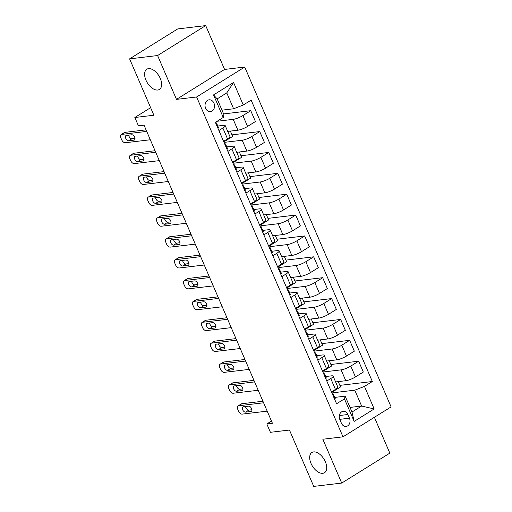 <?xml version="1.0" encoding="UTF-8"?>
<svg xmlns="http://www.w3.org/2000/svg" width="512" height="512" viewBox="0 0 512 512"><rect width="100%" height="100%" fill="white"/><g stroke="black" fill="none" stroke-linecap="round" stroke-linejoin="round"><path stroke-width="0.77" d="M157.728 90.016A11.904 6.758 58.1 0 1 146.618 81.562A11.904 6.758 58.1 0 1 146.835 69.222A11.904 6.758 58.1 0 1 148.525 68.64A11.904 6.758 58.1 0 1 159.635 77.101A11.904 6.758 58.1 0 1 159.418 89.44A11.904 6.758 58.1 0 1 157.728 90.016M322.797 473.293A11.904 6.758 58.1 0 1 311.686 464.838A11.904 6.758 58.1 0 1 311.904 452.499A11.904 6.758 58.1 0 1 313.587 451.917A11.904 6.758 58.1 0 1 324.698 460.378A11.904 6.758 58.1 0 1 324.48 472.717A11.904 6.758 58.1 0 1 322.797 473.293M205.626 108.314A5.952 4.736 83.2 0 0 210.49 111.635A5.952 4.736 83.2 0 0 213.952 103.136A5.952 4.736 83.2 0 0 209.088 99.814A5.952 4.736 83.2 0 0 205.626 108.314M205.702 25.6L177.709 28.928L129.6 58.867L157.594 55.539L176.474 99.373L196.621 96.979L244.736 67.04L224.582 69.44L205.702 25.6L157.594 55.539M196.621 96.979L342.989 436.832L391.098 406.899L244.736 67.04M342.989 436.832L322.835 439.232L341.715 483.072L389.824 453.133L374.394 417.293M341.715 483.072L313.728 486.4L289.453 430.035L270.419 432.301L266.822 423.949L272.422 423.283L144.038 125.178L138.438 125.843L134.842 117.498L153.875 115.232L129.6 58.867M349.466 418.189L347.885 414.515A5.766 4.589 83.2 0 0 343.174 411.296A5.766 4.589 83.2 0 0 339.827 419.533L341.408 423.206A5.766 4.589 83.2 0 0 346.118 426.426A5.766 4.589 83.2 0 0 349.466 418.189L339.75 419.347M364.467 386.406L374.176 408.954L354.157 421.414L344.448 398.867L345.165 396.166L352 412.032L361.626 406.042L354.79 390.176L364.467 386.406L372.333 381.517L251.142 100.109L243.277 105.005L233.6 108.774L226.765 92.909L217.146 98.899L223.974 114.765L223.251 117.466L213.542 94.918L233.568 82.458L243.277 105.005M223.251 117.466L215.386 122.362L336.576 403.763L344.448 398.867M150.624 107.674L134.842 117.498M271.462 421.062L266.822 423.949M350.016 407.424L361.626 406.042L374.176 408.954M345.165 396.166L334.682 397.414M218.899 130.515L222.867 128.045A7.443 1.574 -23.3 0 0 225.222 125.632A7.443 1.574 -23.3 0 0 223.59 125.344L217.811 126.029M227.891 151.392L231.859 148.922A7.443 1.574 -23.3 0 0 234.214 146.509A7.443 1.574 -23.3 0 0 232.582 146.214L226.797 146.906M236.877 172.262L240.845 169.798A7.443 1.574 -23.3 0 0 243.206 167.386A7.443 1.574 -23.3 0 0 241.568 167.091L235.789 167.782M245.869 193.139L249.837 190.669A7.443 1.574 -23.3 0 0 252.192 188.262A7.443 1.574 -23.3 0 0 250.56 187.968L244.781 188.659M254.861 214.016L258.829 211.546A7.443 1.574 -23.3 0 0 261.184 209.139A7.443 1.574 -23.3 0 0 259.552 208.845L253.773 209.53M263.853 234.893L267.821 232.422A7.443 1.574 -23.3 0 0 270.176 230.01A7.443 1.574 -23.3 0 0 268.544 229.722L262.758 230.406M272.838 255.77L276.806 253.299A7.443 1.574 -23.3 0 0 279.168 250.886A7.443 1.574 -23.3 0 0 277.53 250.598L271.75 251.283M281.83 276.646L285.798 274.176A7.443 1.574 -23.3 0 0 288.154 271.763A7.443 1.574 -23.3 0 0 286.522 271.469L280.742 272.16M290.822 297.517L294.79 295.053A7.443 1.574 -23.3 0 0 297.146 292.64A7.443 1.574 -23.3 0 0 295.514 292.346L289.734 293.037M299.814 318.394L303.782 315.923A7.443 1.574 -23.3 0 0 306.138 313.517A7.443 1.574 -23.3 0 0 304.506 313.222L298.72 313.907M308.806 339.27L312.774 336.8A7.443 1.574 -23.3 0 0 315.13 334.394A7.443 1.574 -23.3 0 0 313.491 334.099L307.712 334.784M317.792 360.147L321.76 357.677A7.443 1.574 -23.3 0 0 324.122 355.264A7.443 1.574 -23.3 0 0 322.483 354.976L316.704 355.661M326.784 381.024L330.752 378.554A7.443 1.574 -23.3 0 0 333.107 376.141A7.443 1.574 -23.3 0 0 331.475 375.846L325.696 376.538M332.698 392.806L354.79 390.176M335.603 381.926L345.773 380.717A7.443 1.574 -23.3 0 0 355.45 376.947L363.315 372.051L358.643 361.197L330.874 364.499M323.712 371.93L341.094 369.862A7.443 1.574 -23.3 0 0 350.778 366.093L358.643 361.197M326.611 361.05L336.781 359.84A7.443 1.574 -23.3 0 0 346.464 356.07L354.33 351.181L349.651 340.32L321.882 343.629M314.72 351.053L332.109 348.986A7.443 1.574 -23.3 0 0 341.786 345.216L349.651 340.32M317.619 340.179L327.789 338.963A7.443 1.574 -23.3 0 0 337.472 335.2L345.338 330.304L340.659 319.45L312.896 322.752M305.728 330.182L323.117 328.109A7.443 1.574 -23.3 0 0 332.794 324.339L340.659 319.45M308.627 319.302L318.803 318.093A7.443 1.574 -23.3 0 0 328.48 314.323L336.346 309.427L331.674 298.573L303.904 301.875M296.736 309.306L314.125 307.232A7.443 1.574 -23.3 0 0 323.808 303.469L331.674 298.573M299.642 298.426L309.811 297.216A7.443 1.574 -23.3 0 0 319.488 293.446L327.354 288.55L322.682 277.696L294.912 280.998M287.75 288.429L305.133 286.362A7.443 1.574 -23.3 0 0 314.816 282.592L322.682 277.696M290.65 277.549L300.819 276.339A7.443 1.574 -23.3 0 0 310.496 272.57L318.368 267.674L313.69 256.819L285.92 260.122M278.758 267.552L296.147 265.485A7.443 1.574 -23.3 0 0 305.824 261.715L313.69 256.819M281.658 256.672L291.827 255.462A7.443 1.574 -23.3 0 0 301.51 251.693L309.376 246.797L304.698 235.942L276.934 239.245M269.766 246.675L287.155 244.608A7.443 1.574 -23.3 0 0 296.832 240.838L304.698 235.942M272.666 235.795L282.842 234.586A7.443 1.574 -23.3 0 0 292.518 230.816L300.384 225.926L295.712 215.066L267.942 218.374M260.774 225.798L278.163 223.731A7.443 1.574 -23.3 0 0 287.84 219.962L295.712 215.066M263.68 214.925L273.85 213.715A7.443 1.574 -23.3 0 0 283.526 209.946L291.392 205.05L286.72 194.195L258.95 197.498M251.789 204.928L269.171 202.854A7.443 1.574 -23.3 0 0 278.854 199.085L286.72 194.195M254.688 194.048L264.858 192.838A7.443 1.574 -23.3 0 0 274.534 189.069L282.406 184.173L277.728 173.318L249.958 176.621M242.797 184.051L260.186 181.984A7.443 1.574 -23.3 0 0 269.862 178.214L277.728 173.318M245.696 173.171L255.866 171.962A7.443 1.574 -23.3 0 0 265.549 168.192L273.414 163.296L268.736 152.442L240.973 155.744M233.805 163.174L251.194 161.107A7.443 1.574 -23.3 0 0 260.87 157.338L268.736 152.442M236.704 152.294L246.88 151.085A7.443 1.574 -23.3 0 0 256.557 147.315L264.422 142.419L259.75 131.565L231.981 134.867M224.813 142.298L242.202 140.23A7.443 1.574 -23.3 0 0 251.878 136.461L259.75 131.565M227.712 131.418L237.888 130.208A7.443 1.574 -23.3 0 0 247.565 126.438L255.43 121.542L250.758 110.688L223.616 113.92M217.146 121.267L233.21 119.354A7.443 1.574 -23.3 0 0 242.893 115.584L250.758 110.688M221.99 110.157L233.6 108.774M331.462 391.878L335.43 389.408A7.443 1.574 -23.3 0 0 337.786 386.995L333.107 376.141M372.333 381.517L339.866 385.376M338.246 381.613L340.538 386.931L332.365 392.019M322.47 371.002L326.438 368.531A7.443 1.574 -23.3 0 0 328.794 366.125L324.122 355.264M329.254 360.736L331.546 366.061L323.373 371.142M320.262 339.859L322.554 345.184L314.381 350.266M313.478 350.125L317.446 347.654A7.443 1.574 -23.3 0 0 319.802 345.248L315.13 334.394M311.27 318.989L313.562 324.307L305.389 329.395M304.486 329.248L308.454 326.784A7.443 1.574 -23.3 0 0 310.81 324.371L306.138 313.517M302.285 298.112L304.576 303.43L296.403 308.518M295.494 308.378L299.462 305.907A7.443 1.574 -23.3 0 0 301.824 303.494L297.146 292.64M293.293 277.235L295.584 282.554L287.411 287.642M286.509 287.501L290.477 285.03A7.443 1.574 -23.3 0 0 292.832 282.618L288.154 271.763M284.301 256.358L286.592 261.677L278.419 266.765M277.517 266.624L281.485 264.154A7.443 1.574 -23.3 0 0 283.84 261.741L279.168 250.886M275.309 235.482L277.6 240.806L269.427 245.888M268.525 245.747L272.493 243.277A7.443 1.574 -23.3 0 0 274.848 240.87L270.176 230.01M266.323 214.605L268.614 219.93L260.435 225.018M259.533 224.87L263.501 222.4A7.443 1.574 -23.3 0 0 265.862 219.994L261.184 209.139M257.331 193.734L259.622 199.053L251.45 204.141M250.547 203.994L254.515 201.53A7.443 1.574 -23.3 0 0 256.87 199.117L252.192 188.262M248.339 172.858L250.63 178.176L242.458 183.264M241.555 183.123L245.523 180.653A7.443 1.574 -23.3 0 0 247.878 178.24L243.206 167.386M239.347 151.981L241.638 157.299L233.466 162.387M232.563 162.246L236.531 159.776A7.443 1.574 -23.3 0 0 238.886 157.363L234.214 146.509M230.362 131.104L232.653 136.429L224.474 141.51M223.571 141.37L227.539 138.899A7.443 1.574 -23.3 0 0 229.901 136.486L225.222 125.632M352 412.032L354.157 421.414M213.542 94.918L217.146 98.899M233.568 82.458L226.765 92.909M176.474 99.373L224.582 69.44M334.746 399.514A4.928 1.043 -23.3 0 0 335.232 398.688A4.928 1.043 -23.3 0 0 335.213 398.656L333.882 395.558M267.194 411.142L242.176 414.118A3.718 2.112 -121.9 0 1 238.496 411.046L237.779 409.376A3.718 2.112 -121.9 0 1 238.048 405.952A3.718 2.112 -121.9 0 1 238.579 405.766L263.597 402.79M262.925 401.235L241.83 403.744L238.579 405.766M245.555 412.134A2.976 1.69 58.1 0 1 242.778 410.022A2.976 1.69 58.1 0 1 242.835 406.938A2.976 1.69 58.1 0 1 243.258 406.79L248.627 406.15A2.976 1.69 58.1 0 1 251.405 408.269A2.976 1.69 58.1 0 1 251.354 411.354A2.976 1.69 58.1 0 1 250.931 411.494L245.555 412.134L248.806 410.112A2.976 1.69 58.1 0 1 245.549 406.522M333.382 396.339A4.928 1.043 -23.3 0 0 333.869 395.52A4.928 1.043 -23.3 0 0 333.85 395.482L332.851 393.99M333.005 393.51L332.986 393.478A4.928 1.043 156.7 0 1 333.005 393.51A4.928 1.043 156.7 0 1 332.518 394.336M251.891 409.747L248.806 410.112M238.048 405.952L241.299 403.923A3.718 2.112 58.1 0 1 241.83 403.744M325.754 378.637A4.928 1.043 -23.3 0 0 326.246 377.818A4.928 1.043 -23.3 0 0 326.227 377.779L324.89 374.682M258.202 390.266L233.184 393.242A3.718 2.112 -121.9 0 1 229.504 390.17L228.787 388.499A3.718 2.112 -121.9 0 1 229.062 385.075A3.718 2.112 -121.9 0 1 229.587 384.89L254.605 381.914M253.933 380.358L232.838 382.867L229.587 384.89M236.57 391.258A2.976 1.69 58.1 0 1 233.792 389.146A2.976 1.69 58.1 0 1 233.843 386.061A2.976 1.69 58.1 0 1 234.266 385.914L239.642 385.274A2.976 1.69 58.1 0 1 242.419 387.392A2.976 1.69 58.1 0 1 242.362 390.477A2.976 1.69 58.1 0 1 241.939 390.624L236.57 391.258L239.821 389.235A2.976 1.69 58.1 0 1 236.557 385.645M324.39 375.462A4.928 1.043 -23.3 0 0 324.877 374.643A4.928 1.043 -23.3 0 0 324.858 374.605L323.859 373.114M324.013 372.64L323.994 372.602A4.928 1.043 156.7 0 1 324.013 372.64A4.928 1.043 156.7 0 1 323.526 373.459M242.899 388.87L239.821 389.235M229.062 385.075L232.314 383.053A3.718 2.112 58.1 0 1 232.838 382.867M316.768 357.76A4.928 1.043 -23.3 0 0 317.254 356.941A4.928 1.043 -23.3 0 0 317.235 356.902L315.898 353.805M249.21 369.389L224.192 372.365A3.718 2.112 -121.9 0 1 220.518 369.293L219.795 367.622A3.718 2.112 -121.9 0 1 220.07 364.198A3.718 2.112 -121.9 0 1 220.595 364.019L245.613 361.043M244.947 359.482L223.846 361.997L220.595 364.019M227.578 370.387A2.976 1.69 58.1 0 1 224.8 368.269A2.976 1.69 58.1 0 1 224.851 365.184A2.976 1.69 58.1 0 1 225.274 365.043L230.65 364.403A2.976 1.69 58.1 0 1 233.427 366.515A2.976 1.69 58.1 0 1 233.37 369.6A2.976 1.69 58.1 0 1 232.954 369.747L227.578 370.387L230.829 368.365A2.976 1.69 58.1 0 1 227.571 364.768M315.398 354.586A4.928 1.043 -23.3 0 0 315.885 353.766A4.928 1.043 -23.3 0 0 315.866 353.728L314.867 352.237M315.021 351.763L315.002 351.725A4.928 1.043 156.7 0 1 315.021 351.763A4.928 1.043 156.7 0 1 314.534 352.582M233.907 367.994L230.829 368.365M220.07 364.198L223.322 362.176A3.718 2.112 58.1 0 1 223.846 361.997M307.776 336.883A4.928 1.043 -23.3 0 0 308.262 336.064A4.928 1.043 -23.3 0 0 308.243 336.026L306.912 332.928M240.224 348.512L215.2 351.494A3.718 2.112 -121.9 0 1 211.526 348.416L210.803 346.746A3.718 2.112 -121.9 0 1 211.078 343.322A3.718 2.112 -121.9 0 1 211.61 343.142L236.627 340.166M235.955 338.611L214.854 341.12L211.61 343.142M218.586 349.51A2.976 1.69 58.1 0 1 215.808 347.392A2.976 1.69 58.1 0 1 215.866 344.307A2.976 1.69 58.1 0 1 216.282 344.166L221.658 343.526A2.976 1.69 58.1 0 1 224.435 345.638A2.976 1.69 58.1 0 1 224.384 348.723A2.976 1.69 58.1 0 1 223.962 348.87L218.586 349.51L221.837 347.488A2.976 1.69 58.1 0 1 218.579 343.891M306.406 333.709A4.928 1.043 -23.3 0 0 306.899 332.89A4.928 1.043 -23.3 0 0 306.88 332.851L305.875 331.36M306.035 330.886L306.016 330.848A4.928 1.043 156.7 0 1 306.035 330.886A4.928 1.043 156.7 0 1 305.549 331.706M224.915 347.117L221.837 347.488M211.078 343.322L214.33 341.299A3.718 2.112 58.1 0 1 214.854 341.12M298.784 316.006A4.928 1.043 -23.3 0 0 299.27 315.187A4.928 1.043 -23.3 0 0 299.251 315.149L297.92 312.051M231.232 327.642L206.214 330.618A3.718 2.112 -121.9 0 1 202.534 327.539L201.818 325.875A3.718 2.112 -121.9 0 1 202.086 322.445A3.718 2.112 -121.9 0 1 202.618 322.266L227.635 319.29M226.963 317.734L205.869 320.243L202.618 322.266M209.594 328.634A2.976 1.69 58.1 0 1 206.816 326.522A2.976 1.69 58.1 0 1 206.874 323.437A2.976 1.69 58.1 0 1 207.296 323.29L212.666 322.65A2.976 1.69 58.1 0 1 215.443 324.762A2.976 1.69 58.1 0 1 215.392 327.846A2.976 1.69 58.1 0 1 214.97 327.994L209.594 328.634L212.845 326.611A2.976 1.69 58.1 0 1 209.587 323.014M297.421 312.832A4.928 1.043 -23.3 0 0 297.907 312.013A4.928 1.043 -23.3 0 0 297.888 311.981L296.89 310.49M297.043 310.01L297.024 309.971A4.928 1.043 156.7 0 1 297.043 310.01A4.928 1.043 156.7 0 1 296.557 310.829M215.93 326.246L212.845 326.611M202.086 322.445L205.338 320.422A3.718 2.112 58.1 0 1 205.869 320.243M289.792 295.13A4.928 1.043 -23.3 0 0 290.285 294.31A4.928 1.043 -23.3 0 0 290.266 294.278L288.928 291.181M222.24 306.765L197.222 309.741A3.718 2.112 -121.9 0 1 193.542 306.669L192.826 304.998A3.718 2.112 -121.9 0 1 193.101 301.568A3.718 2.112 -121.9 0 1 193.626 301.389L218.643 298.413M217.971 296.858L196.877 299.366L193.626 301.389M200.608 307.757A2.976 1.69 58.1 0 1 197.83 305.645A2.976 1.69 58.1 0 1 197.882 302.56A2.976 1.69 58.1 0 1 198.304 302.413L203.68 301.773A2.976 1.69 58.1 0 1 206.458 303.891A2.976 1.69 58.1 0 1 206.4 306.976A2.976 1.69 58.1 0 1 205.978 307.117L200.608 307.757L203.853 305.734A2.976 1.69 58.1 0 1 200.595 302.138M288.429 291.962A4.928 1.043 -23.3 0 0 288.915 291.136A4.928 1.043 -23.3 0 0 288.896 291.104L287.898 289.613M287.168 287.091L288.032 289.101A4.928 1.043 156.7 0 1 288.051 289.133A4.928 1.043 156.7 0 1 287.565 289.958M206.938 305.37L203.853 305.734M193.101 301.568L196.352 299.546A3.718 2.112 58.1 0 1 196.877 299.366M280.806 274.259A4.928 1.043 -23.3 0 0 281.293 273.434A4.928 1.043 -23.3 0 0 281.274 273.402L279.936 270.304M213.248 285.888L188.23 288.864A3.718 2.112 -121.9 0 1 184.557 285.792L183.834 284.122A3.718 2.112 -121.9 0 1 184.109 280.698A3.718 2.112 -121.9 0 1 184.634 280.512L209.651 277.536M208.986 275.981L187.885 278.49L184.634 280.512M191.616 286.88A2.976 1.69 58.1 0 1 188.838 284.768A2.976 1.69 58.1 0 1 188.89 281.683A2.976 1.69 58.1 0 1 189.312 281.536L194.688 280.896A2.976 1.69 58.1 0 1 197.466 283.014A2.976 1.69 58.1 0 1 197.408 286.099A2.976 1.69 58.1 0 1 196.986 286.24L191.616 286.88L194.867 284.858A2.976 1.69 58.1 0 1 191.603 281.267M279.437 271.085A4.928 1.043 -23.3 0 0 279.923 270.266A4.928 1.043 -23.3 0 0 279.904 270.227L278.906 268.736M279.059 268.256L279.04 268.224A4.928 1.043 156.7 0 1 279.059 268.256A4.928 1.043 156.7 0 1 278.573 269.082M197.946 284.493L194.867 284.858M184.109 280.698L187.36 278.675A3.718 2.112 58.1 0 1 187.885 278.49M271.814 253.382A4.928 1.043 -23.3 0 0 272.301 252.563A4.928 1.043 -23.3 0 0 272.282 252.525L270.95 249.427M204.256 265.011L179.238 267.987A3.718 2.112 -121.9 0 1 175.565 264.915L174.842 263.245A3.718 2.112 -121.9 0 1 175.117 259.821A3.718 2.112 -121.9 0 1 175.648 259.642L200.666 256.659M199.994 255.104L178.893 257.613L175.648 259.642M182.624 266.003A2.976 1.69 58.1 0 1 179.846 263.891A2.976 1.69 58.1 0 1 179.898 260.806A2.976 1.69 58.1 0 1 180.32 260.659L185.696 260.026A2.976 1.69 58.1 0 1 188.474 262.138A2.976 1.69 58.1 0 1 188.422 265.222A2.976 1.69 58.1 0 1 188 265.37L182.624 266.003L185.875 263.981A2.976 1.69 58.1 0 1 182.618 260.39M270.445 250.208A4.928 1.043 -23.3 0 0 270.938 249.389A4.928 1.043 -23.3 0 0 270.912 249.35L269.914 247.859M270.074 247.386L270.054 247.347A4.928 1.043 156.7 0 1 270.074 247.386A4.928 1.043 156.7 0 1 269.581 248.205M188.954 263.616L185.875 263.981M175.117 259.821L178.368 257.798A3.718 2.112 58.1 0 1 178.893 257.613M262.822 232.506A4.928 1.043 -23.3 0 0 263.309 231.686A4.928 1.043 -23.3 0 0 263.29 231.648L261.958 228.55M195.27 244.134L170.253 247.11A3.718 2.112 -121.9 0 1 166.573 244.038L165.856 242.368A3.718 2.112 -121.9 0 1 166.125 238.944A3.718 2.112 -121.9 0 1 166.656 238.765L191.674 235.789M191.002 234.227L169.907 236.742L166.656 238.765M173.632 245.133A2.976 1.69 58.1 0 1 170.854 243.014A2.976 1.69 58.1 0 1 170.912 239.93A2.976 1.69 58.1 0 1 171.334 239.789L176.704 239.149A2.976 1.69 58.1 0 1 179.482 241.261A2.976 1.69 58.1 0 1 179.43 244.346A2.976 1.69 58.1 0 1 179.008 244.493L173.632 245.133L176.883 243.11A2.976 1.69 58.1 0 1 173.626 239.514M261.459 229.331A4.928 1.043 -23.3 0 0 261.946 228.512A4.928 1.043 -23.3 0 0 261.926 228.474L260.928 226.982M261.082 226.509L261.062 226.47A4.928 1.043 156.7 0 1 261.082 226.509A4.928 1.043 156.7 0 1 260.595 227.328M179.968 242.739L176.883 243.11M166.125 238.944L169.376 236.922A3.718 2.112 58.1 0 1 169.907 236.742M253.83 211.629A4.928 1.043 -23.3 0 0 254.323 210.81A4.928 1.043 -23.3 0 0 254.298 210.771L252.966 207.674M186.278 223.264L161.261 226.24A3.718 2.112 -121.9 0 1 157.581 223.162L156.864 221.491A3.718 2.112 -121.9 0 1 157.139 218.067A3.718 2.112 -121.9 0 1 157.664 217.888L182.682 214.912M182.01 213.357L160.915 215.866L157.664 217.888M164.646 224.256A2.976 1.69 58.1 0 1 161.862 222.138A2.976 1.69 58.1 0 1 161.92 219.053A2.976 1.69 58.1 0 1 162.342 218.912L167.718 218.272A2.976 1.69 58.1 0 1 170.496 220.384A2.976 1.69 58.1 0 1 170.438 223.469A2.976 1.69 58.1 0 1 170.016 223.616L164.646 224.256L167.891 222.234A2.976 1.69 58.1 0 1 164.634 218.637M252.467 208.454A4.928 1.043 -23.3 0 0 252.954 207.635A4.928 1.043 -23.3 0 0 252.934 207.597L251.936 206.112M252.09 205.632L252.07 205.594A4.928 1.043 156.7 0 1 252.09 205.632A4.928 1.043 156.7 0 1 251.603 206.451M170.976 221.869L167.891 222.234M157.139 218.067L160.384 216.045A3.718 2.112 58.1 0 1 160.915 215.866M244.845 190.752A4.928 1.043 -23.3 0 0 245.331 189.933A4.928 1.043 -23.3 0 0 245.312 189.894L243.974 186.797M177.286 202.387L152.269 205.363A3.718 2.112 -121.9 0 1 148.589 202.291L147.872 200.621A3.718 2.112 -121.9 0 1 148.147 197.19A3.718 2.112 -121.9 0 1 148.672 197.011L173.69 194.035M173.024 192.48L151.923 194.989L148.672 197.011M155.654 203.379A2.976 1.69 58.1 0 1 152.877 201.267A2.976 1.69 58.1 0 1 152.928 198.182A2.976 1.69 58.1 0 1 153.35 198.035L158.726 197.395A2.976 1.69 58.1 0 1 161.504 199.507A2.976 1.69 58.1 0 1 161.446 202.598A2.976 1.69 58.1 0 1 161.024 202.739L155.654 203.379L158.906 201.357A2.976 1.69 58.1 0 1 155.642 197.76M243.475 187.584A4.928 1.043 -23.3 0 0 243.962 186.758A4.928 1.043 -23.3 0 0 243.942 186.726L242.944 185.235M243.098 184.755L243.078 184.723A4.928 1.043 156.7 0 1 243.098 184.755A4.928 1.043 156.7 0 1 242.611 185.574M161.984 200.992L158.906 201.357M148.147 197.19L151.398 195.168A3.718 2.112 58.1 0 1 151.923 194.989M235.853 169.882A4.928 1.043 -23.3 0 0 236.339 169.056A4.928 1.043 -23.3 0 0 236.32 169.024L234.982 165.926M168.294 181.51L143.277 184.486A3.718 2.112 -121.9 0 1 139.603 181.414L138.88 179.744A3.718 2.112 -121.9 0 1 139.155 176.314A3.718 2.112 -121.9 0 1 139.68 176.134L164.704 173.158M164.032 171.603L142.931 174.112L139.68 176.134M146.662 182.502A2.976 1.69 58.1 0 1 143.885 180.39A2.976 1.69 58.1 0 1 143.936 177.306A2.976 1.69 58.1 0 1 144.358 177.158L149.734 176.518A2.976 1.69 58.1 0 1 152.512 178.637A2.976 1.69 58.1 0 1 152.461 181.722A2.976 1.69 58.1 0 1 152.038 181.862L146.662 182.502L149.914 180.48A2.976 1.69 58.1 0 1 146.656 176.89M234.483 166.707A4.928 1.043 -23.3 0 0 234.97 165.882A4.928 1.043 -23.3 0 0 234.95 165.85L233.952 164.358M234.112 163.878L234.093 163.846A4.928 1.043 156.7 0 1 234.112 163.878A4.928 1.043 156.7 0 1 233.619 164.704M152.992 180.115L149.914 180.48M139.155 176.314L142.406 174.291A3.718 2.112 58.1 0 1 142.931 174.112M226.861 149.005A4.928 1.043 -23.3 0 0 227.347 148.179A4.928 1.043 -23.3 0 0 227.328 148.147L225.997 145.05M159.309 160.634L134.291 163.61A3.718 2.112 -121.9 0 1 130.611 160.538L129.894 158.867A3.718 2.112 -121.9 0 1 130.163 155.443A3.718 2.112 -121.9 0 1 130.694 155.258L155.712 152.282M155.04 150.726L133.946 153.235L130.694 155.258M137.67 161.626A2.976 1.69 58.1 0 1 134.893 159.514A2.976 1.69 58.1 0 1 134.95 156.429A2.976 1.69 58.1 0 1 135.373 156.282L140.742 155.642A2.976 1.69 58.1 0 1 143.52 157.76A2.976 1.69 58.1 0 1 143.469 160.845A2.976 1.69 58.1 0 1 143.046 160.986L137.67 161.626L140.922 159.603A2.976 1.69 58.1 0 1 137.664 156.013M225.498 145.83A4.928 1.043 -23.3 0 0 225.984 145.011A4.928 1.043 -23.3 0 0 225.965 144.973L224.96 143.482M225.12 143.008L225.101 142.97A4.928 1.043 156.7 0 1 225.12 143.008A4.928 1.043 156.7 0 1 224.634 143.827M144.006 159.238L140.922 159.603M130.163 155.443L133.414 153.421A3.718 2.112 58.1 0 1 133.946 153.235M217.869 128.128A4.928 1.043 -23.3 0 0 218.355 127.309A4.928 1.043 -23.3 0 0 218.336 127.27L217.005 124.173M150.317 139.757L125.299 142.733A3.718 2.112 -121.9 0 1 121.619 139.661L120.902 137.99A3.718 2.112 -121.9 0 1 121.178 134.566A3.718 2.112 -121.9 0 1 121.702 134.387L146.72 131.405M146.048 129.85L124.954 132.365L121.702 134.387M128.678 140.755A2.976 1.69 58.1 0 1 125.901 138.637A2.976 1.69 58.1 0 1 125.958 135.552A2.976 1.69 58.1 0 1 126.381 135.411L131.757 134.771A2.976 1.69 58.1 0 1 134.534 136.883A2.976 1.69 58.1 0 1 134.477 139.968A2.976 1.69 58.1 0 1 134.054 140.115L128.678 140.755L131.93 138.726A2.976 1.69 58.1 0 1 128.672 135.136M216.506 124.954A4.928 1.043 -23.3 0 0 216.992 124.134A4.928 1.043 -23.3 0 0 216.973 124.096L215.974 122.605M216.045 121.952L216.109 122.093A4.928 1.043 156.7 0 1 216.128 122.131A4.928 1.043 156.7 0 1 215.642 122.95M135.014 138.362L131.93 138.726M121.178 134.566L124.422 132.544A3.718 2.112 58.1 0 1 124.954 132.365M341.094 369.862L345.773 380.717M332.109 348.986L336.781 359.84M323.117 328.109L327.789 338.963M314.125 307.232L318.803 318.093M305.133 286.362L309.811 297.216M296.147 265.485L300.819 276.339M287.155 244.608L291.827 255.462M278.163 223.731L282.842 234.586M269.171 202.854L273.85 213.715M260.186 181.984L264.858 192.838M251.194 161.107L255.866 171.962M242.202 140.23L246.88 151.085M233.21 119.354L237.888 130.208M350.778 366.093L355.45 376.947M330.752 378.554L335.43 389.408M321.76 357.677L326.438 368.531M341.786 345.216L346.464 356.07M312.774 336.8L317.446 347.654M332.794 324.339L337.472 335.2M303.782 315.923L308.454 326.784M323.808 303.469L328.48 314.323M294.79 295.053L299.462 305.907M314.816 282.592L319.488 293.446M285.798 274.176L290.477 285.03M305.824 261.715L310.496 272.57M276.806 253.299L281.485 264.154M296.832 240.838L301.51 251.693M267.821 232.422L272.493 243.277M287.84 219.962L292.518 230.816M258.829 211.546L263.501 222.4M278.854 199.085L283.526 209.946M249.837 190.669L254.515 201.53M269.862 178.214L274.534 189.069M240.845 169.798L245.523 180.653M260.87 157.338L265.549 168.192M231.859 148.922L236.531 159.776M251.878 136.461L256.557 147.315M222.867 128.045L227.539 138.899M242.893 115.584L247.565 126.438M339.347 415.533L347.885 414.515M250.931 411.494L251.667 411.04M241.939 390.624L242.682 390.163M232.954 369.747L233.69 369.286M223.962 348.87L224.698 348.41M214.97 327.994L215.706 327.533M205.978 307.117L206.72 306.656M196.986 286.24L197.728 285.786M188 265.37L188.736 264.909M179.008 244.493L179.744 244.032M170.016 223.616L170.758 223.155M161.024 202.739L161.766 202.278M152.038 181.862L152.774 181.408M143.046 160.986L143.782 160.531M134.054 140.115L134.79 139.654M335.232 398.688L333.869 395.52M326.246 377.818L324.877 374.643M317.254 356.941L315.885 353.766M308.262 336.064L306.899 332.89M299.27 315.187L297.907 312.013M290.285 294.31L288.915 291.136M288.051 289.133L287.168 287.085M281.293 273.434L279.923 270.266M272.301 252.563L270.938 249.389M263.309 231.686L261.946 228.512M254.323 210.81L252.954 207.635M245.331 189.933L243.962 186.758M236.339 169.056L234.97 165.882M227.347 148.179L225.984 145.011M218.355 127.309L216.992 124.134"/></g></svg>
